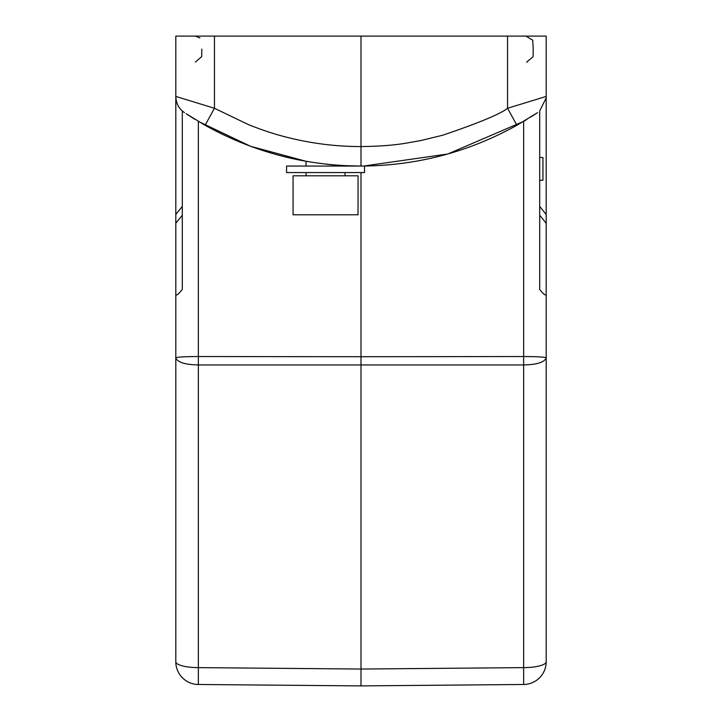 <?xml version="1.0" encoding="UTF-8"?>
<svg xmlns="http://www.w3.org/2000/svg" width="722" height="722" viewBox="0 0 722 722"><rect width="100%" height="100%" fill="white"/><g stroke="black" fill="none" stroke-linecap="round" stroke-linejoin="round"><path stroke-width="1.08" d="M175.807 622.752L175.807 608.303L175.807 622.752M175.807 362.191L175.807 608.303M546.193 362.191L546.193 608.303M195.084 119.419L189.687 116.043M189.29 115.791L187.16 114.419M186.068 113.697L205.075 125.267L214.452 108.273L248.937 124.843C262.655 130.24 274.757 134.247 285.262 136.855C310.09 143.317 335.342 146.557 361 146.566C378.653 146.367 393.391 145.284 405.222 143.308L420.773 140.564L442.875 135.185C479.083 122.848 500.644 113.877 507.548 108.273L546.193 96.432L546.193 357.823C544.884 357.047 537.367 356.614 523.649 356.533L361 356.722L361 685.9L233.964 684.79L361 685.9L523.649 684.483L523.649 121.386L447.82 153.994L363.617 166.051M535.932 113.697L532.313 116.043M526.916 119.419L523.649 121.386M517.087 125.177L537.502 112.659M539.695 157.495L542.944 157.495L542.944 180.238L539.695 180.238M546.193 294.098L546.193 294.098C545.904 296.065 543.738 294.531 539.695 289.522L539.695 110.962L546.121 98.021M546.193 96.432L546.193 36.1L361 36.1L361 166.06L345.044 165.663L354.331 165.988M357.742 166.042L362.345 166.06M362.597 166.06L363.509 166.051M325.261 164.047C346.56 166.583 366.659 165.988 366.198 166.015C366.812 165.988 346.768 166.601 325.261 164.047L325.261 164.047M306.056 166.06L306.056 161.268A318.402 318.402 0 0 1 282.825 156.313L282.907 156.313M306.056 161.286L250.498 146.268L198.351 121.386L198.351 356.533C184.642 356.614 177.134 357.047 175.807 357.823L175.807 661.74A22.743 22.743 0 0 0 198.351 684.483L361 685.9M536.166 113.544L530.86 116.973M361 172.558L361 356.722L198.351 356.533L198.351 364.944C185.003 364.664 177.486 362.291 175.807 357.823L175.807 214.461L182.305 206.456M205.075 125.267C253.566 152.198 305.532 165.798 361 166.06C416.459 165.798 468.434 152.207 516.916 125.267L507.548 108.273L507.548 36.1L500.707 36.1M199.868 37.977L195.301 36.1L361 36.1L175.807 36.1L175.807 96.432L214.452 108.273L214.452 36.1M184.471 112.641L182.305 110.962C178.217 107.352 176.051 102.506 175.807 96.432L175.807 214.461M198.351 684.483A22.743 22.743 0 0 1 175.807 661.74A22.743 5.884 -0 0 0 198.351 667.624L198.351 364.944L523.649 364.944C536.951 364.673 544.469 362.3 546.193 357.823L546.193 661.74A22.743 22.743 0 0 1 538.585 678.716A22.743 22.743 0 0 0 546.193 661.74A22.743 5.884 0 0 1 523.649 667.624L361 669.041L198.351 667.624L198.351 684.483A22.743 22.743 0 0 1 175.807 661.74L175.807 294.098C175.843 296.237 178.009 294.711 182.305 289.522L182.305 110.962M546.193 661.74A22.743 22.743 0 0 1 523.649 684.483A22.743 22.743 0 0 0 546.193 661.74M195.301 36.1L221.293 36.1M325.55 214.795L358.04 214.795L358.04 175.807L293.06 175.807L293.06 214.795L325.55 214.795M325.55 172.558L364.538 172.558L364.538 166.06L286.562 166.06L286.562 172.558L325.55 172.558M539.695 215.237L546.193 223.242M539.695 206.456L546.193 214.461M175.807 223.242L182.305 215.237M201.799 49.096L201.727 56.578L195.355 62.092M526.654 62.092L527.114 62.083M526.067 36.136L532.746 40.233L533.197 49.006M526.699 62.092L533.107 56.686L533.197 49.096M345.044 175.807L345.044 172.558M306.056 175.807L306.056 172.558"/></g></svg>

